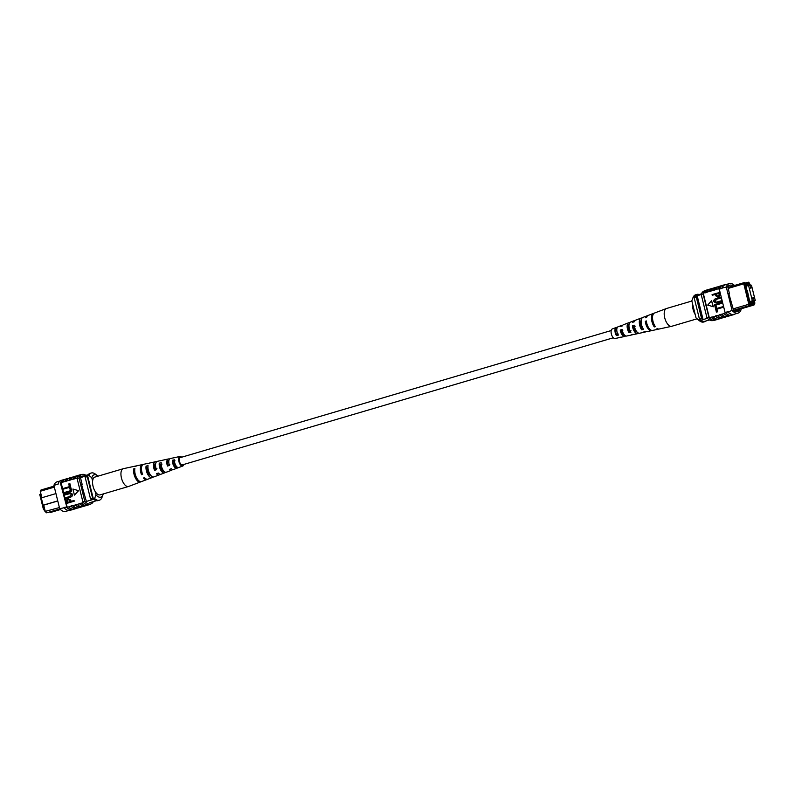 <?xml version="1.0" encoding="UTF-8"?>
<svg xmlns="http://www.w3.org/2000/svg" width="795" height="795" viewBox="0 0 795 795"><rect width="100%" height="100%" fill="white"/><g stroke="black" fill="none" stroke-linecap="round" stroke-linejoin="round"><path stroke-width="1.19" d="M180.366 457.612A3.776 1.779 73.6 0 0 180.207 457.642A3.776 1.779 73.6 0 0 179.521 461.597A3.776 1.779 73.6 0 0 182.174 464.916A3.776 1.779 73.6 0 0 182.343 464.886A3.776 1.779 73.6 0 0 182.492 464.827M44.53 509.724L43.546 509.814L44.48 509.535M43.546 509.814L39.75 494.48L40.694 494.202M54.1 486.123L41.002 489.988L40.277 491.27L41.877 497.73M54.348 487.126L40.277 491.27L41.579 497.819M57.787 500.999L43.715 505.143L45.345 511.722L46.657 512.825L44.957 511.453L43.407 505.173M43.715 505.143L42.652 504.626L41.31 497.899L43.119 505.203L57.757 500.88M59.893 508.949L46.657 512.825M80.474 477.596L87.778 475.44M80.315 477.02L88.265 474.675M81.567 484.513L82.143 484.344L81.537 484.394L86.367 501.436L93.79 499.26M55.948 493.586L41.31 497.899M44.957 511.453L59.406 507.568M91.942 499.807A14.867 7.006 -106.4 0 1 90.461 498.694L85.164 477.268A15.095 7.115 -106.4 0 1 86.039 475.947M85.164 477.268L87.291 476.642A15.095 7.115 -106.4 0 1 87.679 475.966M93.283 498.644A14.867 7.006 -106.4 0 1 92.588 498.067L87.291 476.642M90.461 498.694L92.588 498.067M49.757 511.91L50.492 512.477L60.48 509.525M103.141 493.973L103.191 494.152A11.319 5.336 73.6 0 1 103.012 494.689L101.82 497.839A13.843 6.529 -106.4 0 1 99.355 500.214A13.843 6.529 -106.4 0 1 94.615 498.495L93.343 498.872L87.619 475.748A13.843 6.529 -106.4 0 1 90.083 473.363L91.355 472.985A13.843 6.529 -106.4 0 1 95.311 474.059L97.437 475.649A11.319 5.336 73.6 0 0 91.783 477.795L92.598 481.104M95.171 491.499L95.986 494.808A11.319 5.336 73.6 0 0 103.012 494.689M91.783 477.795L88.901 475.37L87.619 475.748M88.901 475.37A13.843 6.529 -106.4 0 1 91.355 472.985M94.615 498.495L95.986 494.808M99.355 500.214L98.073 500.592A13.843 6.529 -106.4 0 1 93.343 498.872M102.923 494.927L102.644 495.702M98.033 476.155A11.319 5.336 73.6 0 0 97.437 475.649M81.487 506.743L80.752 506.952A15.095 7.115 -106.4 0 1 80.096 507.081A15.095 7.115 -106.4 0 1 75.227 504.716L77.204 504.418A15.324 7.225 73.6 0 0 82.074 506.733A15.324 7.225 73.6 0 0 82.74 506.604L85.075 505.918A15.324 7.225 73.6 0 0 85.989 505.491M77.224 507.995L76.499 508.204A15.095 7.115 -106.4 0 1 75.843 508.333A15.095 7.115 -106.4 0 1 70.964 505.968L72.951 505.68A15.324 7.225 73.6 0 0 77.811 507.985A15.324 7.225 73.6 0 0 78.476 507.856L80.822 507.17A15.324 7.225 73.6 0 0 81.736 506.743M85.741 505.481L85.015 505.7A15.095 7.115 -106.4 0 1 84.359 505.819A15.095 7.115 -106.4 0 1 79.48 503.464L81.458 503.165A15.324 7.225 73.6 0 0 86.327 505.481A15.324 7.225 73.6 0 0 86.993 505.352L88.911 504.785A15.324 7.225 73.6 0 0 90.034 504.219M81.458 503.165L83.376 502.599A15.324 7.225 73.6 0 0 88.245 504.914A15.324 7.225 73.6 0 0 88.911 504.785M77.204 504.418L79.55 503.732A15.324 7.225 73.6 0 0 84.409 506.037A15.324 7.225 73.6 0 0 85.075 505.918M68.718 510.499L65.647 511.414A15.095 7.115 -106.4 0 1 59.695 508.74L64.017 507.757A15.324 7.225 73.6 0 0 69.304 510.499A15.324 7.225 73.6 0 0 69.97 510.37L72.305 509.684A15.324 7.225 73.6 0 0 73.22 509.257M64.017 507.757L66.353 507.061A15.324 7.225 73.6 0 0 71.639 509.804A15.324 7.225 73.6 0 0 72.305 509.684M72.971 509.247L72.246 509.466A15.095 7.115 -106.4 0 1 66.293 506.793L66.72 506.663A15.095 7.115 73.6 0 0 67.138 507.101L68.688 506.932A15.324 7.225 73.6 0 0 73.557 509.247A15.324 7.225 73.6 0 0 74.223 509.118L76.559 508.422A15.324 7.225 73.6 0 0 77.483 508.005M68.688 506.932L71.033 506.236A15.324 7.225 73.6 0 0 75.893 508.552A15.324 7.225 73.6 0 0 76.559 508.422M72.951 505.68L75.287 504.984A15.324 7.225 73.6 0 0 80.156 507.299A15.324 7.225 73.6 0 0 80.822 507.17M64.286 479.723L63.56 479.941A15.095 7.115 73.6 0 0 60.509 483.42L66.72 506.663M67.138 507.101L61.126 482.813A15.095 7.115 73.6 0 0 60.937 483.3M61.126 482.813L64.892 481.412A15.324 7.225 -106.4 0 1 67.754 478.461A15.324 7.225 -106.4 0 1 68.758 478.322M59.695 508.74L53.911 485.367A15.095 7.115 -106.4 0 1 56.962 481.879L60.032 480.975M53.911 485.367L58.174 484.115M69.91 483.698L70.725 487.017L62.974 489.243L62.815 488.577L69.394 486.639L68.738 483.976L69.91 483.698M70.924 487.792L71.739 491.111L63.988 493.337L63.829 492.671L70.407 490.724L69.751 488.07L70.924 487.792M70.149 493.556L64.435 495.106L64.266 494.44L70.069 492.85L72.613 494.222C72.574 496.02 71.659 497.024 69.861 497.243L65.578 498.505L65.111 497.869L69.404 496.607L71.461 494.56L70.02 493.566L64.435 495.106M70.248 492.84L72.613 494.222M67.654 498.783L70.437 500.075L70.765 501.426L74.064 500.512L74.233 501.178L66.78 503.374L65.886 500.363L68.559 498.624M67.953 498.753L70.735 500.045L71.053 501.337M78.596 490.694L72.931 489.034L74.432 495.116L78.596 490.694L72.931 489.034M72.802 477.209L72.077 477.427A15.095 7.115 73.6 0 0 69.215 480.428L73.398 478.898A15.324 7.225 -106.4 0 1 76.27 475.957A15.324 7.225 -106.4 0 1 77.264 475.808M69.215 480.428L69.145 480.16A15.324 7.225 -106.4 0 1 72.007 477.209A15.324 7.225 -106.4 0 1 73.011 477.07M68.549 478.471L67.813 478.679A15.095 7.115 73.6 0 0 64.951 481.681L69.145 480.16M83.376 502.599L83.306 502.331A15.095 7.115 -106.4 0 1 82.899 501.893L84.807 501.337L79.023 477.964A15.095 7.115 -106.4 0 1 82.074 474.476A15.095 7.115 -106.4 0 1 85.969 475.35M77.055 475.957L76.33 476.175A15.095 7.115 73.6 0 0 73.468 479.166L77.294 478.043A15.095 7.115 73.6 0 1 80.166 475.042L82.074 474.476M66.8 480.846A15.324 7.225 -106.4 0 1 69.672 477.894L72.007 477.209M62.547 482.098A15.324 7.225 -106.4 0 1 65.409 479.156L67.754 478.461M60.44 483.161A15.324 7.225 -106.4 0 1 63.501 479.723L61.155 480.409A15.324 7.225 73.6 0 0 58.095 483.847M63.501 479.723A15.324 7.225 -106.4 0 1 64.494 479.574M71.063 479.594A15.324 7.225 -106.4 0 1 73.925 476.642L76.27 475.957M69.006 510.4L68.41 510.45M82.899 501.893L77.115 478.53A15.095 7.115 -106.4 0 1 77.294 478.043M77.115 478.53L79.023 477.964M83.306 502.331A15.095 7.115 73.6 0 0 88.841 504.567L90.759 504A15.095 7.115 -106.4 0 1 84.807 501.337M93.333 501.625A15.095 7.115 -106.4 0 1 90.759 504M66.353 507.061L63.958 507.478M82.143 484.344L80.464 477.586M81.299 476.732A15.095 7.115 -106.4 0 1 82.481 476.106A15.095 7.115 -106.4 0 1 83.813 475.986M73.766 500.542L73.935 501.208L66.482 503.404M69.9 501.685L69.553 500.293L67.863 499.429L66.85 501.108L67.187 502.48L69.9 501.685M68.33 499.34L67.148 501.079L67.476 502.4M72.315 494.252C72.275 496.05 71.361 497.054 69.562 497.272L65.279 498.535M70.616 487.812L71.739 491.111M71.441 491.131L63.988 493.337M69.602 483.718L70.725 487.017M70.427 487.037L62.974 489.243M74.432 495.116L78.288 490.714M75.316 478.332A15.324 7.225 -106.4 0 1 78.178 475.39L80.096 474.824A15.324 7.225 73.6 0 0 77.234 477.775M81.348 474.695A15.324 7.225 73.6 0 0 80.096 474.824M136.382 465.959A8.328 3.925 73.6 0 0 135.806 465.999L123.394 468.682A9.272 4.373 73.6 0 0 123.245 468.722A9.272 4.373 73.6 0 0 121.595 470.322A9.272 4.373 73.6 0 0 123.384 482.843A9.272 4.373 73.6 0 0 128.482 486.5A9.272 4.373 73.6 0 0 128.631 486.451L140.516 481.959A8.328 3.925 73.6 0 0 141.013 481.681M123.245 468.722L94.863 477.089A9.272 4.373 73.6 0 0 95.002 491.211A9.272 4.373 73.6 0 0 100.11 494.868L128.482 486.5M174.135 465.323A4.382 2.067 73.6 0 0 173.817 463.545L173.429 463.644M161.723 470.034A4.909 2.315 73.6 0 0 161.266 466.953L160.411 467.192M148.496 473.502A5.466 2.574 73.6 0 0 147.92 470.59A7.831 3.687 -106.4 0 1 148.317 472.091M146.856 470.888L147.92 470.59M156.943 468.653L155.035 469.259A4.989 2.355 -106.4 0 1 154.916 464.439A4.989 2.355 -106.4 0 1 155.671 463.624M169.812 464.568L167.894 465.184A4.462 2.107 -106.4 0 1 167.864 461.11A4.462 2.107 -106.4 0 1 168.699 460.325A4.462 2.107 -106.4 0 1 168.928 460.295M180.793 457.473A3.995 1.888 73.6 0 0 180.177 457.423A3.995 1.888 73.6 0 0 179.431 458.129A3.995 1.888 73.6 0 0 179.809 462.74A3.995 1.888 73.6 0 0 182.433 465.085A3.995 1.888 73.6 0 0 182.93 464.707M161.484 460.563A6.43 3.031 73.6 0 0 160.908 460.573A6.43 3.031 73.6 0 0 160.371 460.812L162.339 460.375A6.281 2.961 -106.4 0 1 162.836 460.156L168.351 458.963A5.863 2.763 -106.4 0 1 169.434 459.132M135.806 465.999A8.328 3.925 73.6 0 0 134.862 466.506L135.985 466.258A8.248 3.886 -106.4 0 1 136.909 465.761L142.424 464.568A7.831 3.687 -106.4 0 1 143.001 464.538M148.774 463.396A7.403 3.498 73.6 0 0 147.94 463.376A7.403 3.498 73.6 0 0 147.194 463.743L149.162 463.306A7.264 3.428 -106.4 0 1 149.877 462.958L155.393 461.766A6.847 3.23 -106.4 0 1 156.446 461.875M174.194 457.751A5.446 2.564 73.6 0 0 173.876 457.771A5.446 2.564 73.6 0 0 173.558 457.89L175.526 457.453A5.297 2.494 -106.4 0 1 175.804 457.364L179.938 456.469A4.989 2.355 -106.4 0 1 181.677 457.214M183.814 464.449A4.989 2.355 -106.4 0 1 183.575 465.184A4.989 2.355 -106.4 0 1 182.761 466.019A4.989 2.355 -106.4 0 1 179.451 463.137A4.989 2.355 -106.4 0 1 178.974 457.344A4.989 2.355 -106.4 0 1 179.938 456.469M147.94 463.376L143.527 464.33A7.741 3.647 73.6 0 0 142.027 465.701A7.741 3.647 73.6 0 0 142.623 474.337L141.52 474.704A7.831 3.687 -106.4 0 1 140.904 465.95A7.831 3.687 -106.4 0 1 142.424 464.568M160.908 460.573L157.321 461.348A6.698 3.16 73.6 0 0 156.019 462.541A6.698 3.16 73.6 0 0 156.436 469.736L154.498 470.382A6.847 3.23 -106.4 0 1 154.061 462.978A6.847 3.23 -106.4 0 1 155.393 461.766M173.876 457.771L170.289 458.546A5.714 2.693 73.6 0 0 169.176 459.56A5.714 2.693 73.6 0 0 169.415 465.403L167.477 466.049A5.863 2.763 -106.4 0 1 167.218 460.007A5.863 2.763 -106.4 0 1 168.351 458.963M147.353 479.286A7.831 3.687 -106.4 0 1 146.846 479.574A7.831 3.687 -106.4 0 1 143.468 478.024L144.571 477.656A7.741 3.647 73.6 0 0 147.91 479.176L152.133 477.576A7.403 3.498 73.6 0 0 152.64 477.278L153.425 476.99M160.093 474.227A6.847 3.23 -106.4 0 1 159.258 474.893A6.847 3.23 -106.4 0 1 156.446 473.701L158.374 473.055A6.698 3.16 73.6 0 0 161.107 474.188L164.545 472.896A6.43 3.031 73.6 0 0 164.873 472.727L166.692 472.041A6.281 2.961 -106.4 0 1 166.393 472.2A6.281 2.961 -106.4 0 1 162.667 469.477A6.281 2.961 -106.4 0 1 161.226 462.72L159.258 463.157A6.43 3.031 73.6 0 0 160.719 470.084A6.43 3.031 73.6 0 0 164.545 472.896M172.485 469.487A5.863 2.763 -106.4 0 1 171.67 470.203A5.863 2.763 -106.4 0 1 169.424 469.368L171.362 468.722A5.714 2.693 73.6 0 0 173.519 469.507L176.947 468.215A5.446 2.564 73.6 0 0 177.086 468.156L178.905 467.47A5.297 2.494 -106.4 0 1 178.796 467.52A5.297 2.494 -106.4 0 1 175.745 465.353A5.297 2.494 -106.4 0 1 174.413 459.808L172.445 460.235A5.446 2.564 73.6 0 0 173.797 465.969A5.446 2.564 73.6 0 0 176.947 468.215M146.846 479.574L141.57 481.561A8.248 3.886 -106.4 0 1 136.541 477.706A8.248 3.886 -106.4 0 1 134.872 468.603L133.749 468.851A8.328 3.925 73.6 0 0 135.428 478.053A8.328 3.925 73.6 0 0 140.516 481.959M159.258 474.893L153.982 476.881A7.264 3.428 -106.4 0 1 149.599 473.591A7.264 3.428 -106.4 0 1 148.049 465.661L146.081 466.099A7.403 3.498 73.6 0 0 147.661 474.208A7.403 3.498 73.6 0 0 152.133 477.576M142.245 473.303L142.176 473.323A5.515 2.604 -106.4 0 1 141.589 470.521M171.432 468.782A4.462 2.107 -106.4 0 1 171.223 468.881A4.462 2.107 -106.4 0 1 170.736 468.931M147.95 467.649L147.115 467.867A5.287 2.494 73.6 0 0 151 475.629M162.021 464.081L160.093 464.568A4.76 2.246 73.6 0 0 161.325 469.428A4.76 2.246 73.6 0 0 164.008 471.326L164.008 471.326M174.999 460.802L173.062 461.289A4.243 1.997 73.6 0 0 174.185 465.413A4.243 1.997 73.6 0 0 176.47 467.102L176.957 466.933M133.749 468.851L134.713 470.491M152.292 476.682L152.64 477.278M146.081 466.099L147.115 467.867M164.098 471.415L164.873 472.727M159.258 463.157L160.093 464.568M176.47 467.102L177.086 468.156M172.445 460.235L173.062 461.289M142.176 473.323L141.52 474.704M155.035 469.259L154.498 470.382M167.894 465.184L167.477 466.049M751.007 287.591L750.341 286.786L750.838 288.476L751.007 287.591M753.66 298.304L752.984 297.489L752.815 298.373L753.491 299.178L753.66 298.304M755.25 300.52L751.454 285.186L748.572 285.445L752.368 300.778L755.25 300.52L749.854 302.11M752.368 300.778L749.715 301.563M748.572 285.445L745.919 286.23M727.922 287.422L731.42 286.389M733.229 308.867L748.84 304.266L743.782 283.815L728.17 288.416M750.47 285.276L749.188 282.831L749.456 283.914L745.621 284.262L745.352 283.179L744.885 284.014L743.782 283.815L744.508 282.523L731.32 286.399M745.243 283.09L748.343 282.175L749.188 282.831M744.885 284.014L749.735 303.62L750.589 304.336L750.152 305.359L735.713 309.653L740.791 308.927L736.985 309.245M754.425 303.988L753.998 305.012L754.157 302.905L750.321 303.253L750.589 304.336M754.892 303.153L754.306 300.798M746.962 290.423L745.68 285.256L749.973 285.316M753.839 300.937L754.077 301.911L749.894 302.289L747.25 290.334M749.864 284.878L745.879 286.051M701.438 293.852L695.705 295.541A13.336 6.29 73.6 0 0 695.049 296.356A15.095 7.115 73.6 0 0 694.154 297.688L699.451 319.103A15.095 7.115 73.6 0 0 700.952 320.216A13.336 6.29 73.6 0 0 704.837 321.299L709.478 319.928M701.21 294.538L695.049 296.356M707.411 318.308L700.952 320.216M696.281 297.052L701.578 318.477A15.095 7.115 73.6 0 0 703.078 319.58L697.175 295.73A15.095 7.115 73.6 0 0 696.281 297.052L694.154 297.688M701.578 318.477L699.451 319.103M741.278 307.983L740.821 308.897L753.998 305.012M734.143 310.865L739.41 309.315M750.152 305.359L748.84 304.266L749.735 303.62M735.713 309.653L733.576 310.259M750.391 304.793L753.7 303.819L750.53 304.107M754.157 302.905L753.7 303.819M734.471 309.99L734.053 310.815M745.471 283.656L749.456 283.914M744.508 282.523L745.352 283.179M699.163 294.528A13.843 6.529 73.6 0 0 696.927 294.408L695.645 294.786A13.843 6.529 73.6 0 0 693.18 297.161L691.809 300.848L696.023 317.861L698.904 320.286L700.186 319.908A13.843 6.529 73.6 0 0 704.917 321.637A13.843 6.529 73.6 0 0 706.218 320.892M698.904 320.286A13.843 6.529 73.6 0 0 699.689 320.941L697.563 319.352A11.319 5.336 -106.4 0 1 696.023 317.861M693.18 297.161L694.522 297.042M696.927 294.408A13.843 6.529 73.6 0 0 694.462 296.783M699.689 320.941A13.843 6.529 73.6 0 0 703.645 322.015L704.917 321.637M691.809 300.848A11.319 5.336 -106.4 0 1 691.988 300.311A11.319 5.336 -106.4 0 1 692.077 300.073M733.954 314.303L733.119 314.502A15.095 7.115 -106.4 0 1 727.832 311.7L725.07 312.514A15.095 7.115 73.6 0 0 725.477 312.952L723.987 313.389A15.095 7.115 73.6 0 0 729.522 315.625L730.247 315.416M721.989 317.93A15.324 7.225 -106.4 0 1 721.075 318.358A15.324 7.225 -106.4 0 1 720.409 318.487A15.324 7.225 -106.4 0 1 715.54 316.172L715.48 315.903A15.095 7.115 73.6 0 0 720.35 318.268A15.095 7.115 73.6 0 0 721.005 318.139L721.741 317.921M726.242 316.678A15.324 7.225 -106.4 0 1 725.328 317.106A15.324 7.225 -106.4 0 1 724.662 317.225A15.324 7.225 -106.4 0 1 719.803 314.919L719.733 314.651A15.095 7.115 73.6 0 0 724.613 317.006A15.095 7.115 73.6 0 0 725.269 316.887L725.994 316.668M717.736 319.192A15.324 7.225 -106.4 0 1 716.822 319.61A15.324 7.225 -106.4 0 1 716.156 319.739A15.324 7.225 -106.4 0 1 711.287 317.424L711.217 317.155A15.095 7.115 73.6 0 0 716.096 319.52A15.095 7.115 73.6 0 0 716.752 319.391L717.478 319.183M716.822 319.61L714.904 320.176A15.324 7.225 -106.4 0 1 714.238 320.305A15.324 7.225 -106.4 0 1 709.369 317.99L709.309 317.722A15.095 7.115 -106.4 0 1 708.892 317.284L706.974 317.851A15.095 7.115 73.6 0 0 712.926 320.524L713.652 320.305M721.075 318.358L718.73 319.043A15.324 7.225 -106.4 0 1 718.064 319.173A15.324 7.225 -106.4 0 1 713.204 316.857L711.217 317.155M734.968 314.025A15.324 7.225 -106.4 0 1 733.845 314.591A15.324 7.225 -106.4 0 1 733.179 314.721A15.324 7.225 -106.4 0 1 727.892 311.968L732.086 310.447A15.095 7.115 73.6 0 0 738.038 313.121A15.095 7.115 73.6 0 0 741.089 309.633L740.9 308.877M733.845 314.591L731.499 315.277A15.324 7.225 -106.4 0 1 730.834 315.406A15.324 7.225 -106.4 0 1 725.547 312.664L727.892 311.968M730.506 315.426A15.324 7.225 -106.4 0 1 729.591 315.844A15.324 7.225 -106.4 0 1 728.926 315.973A15.324 7.225 -106.4 0 1 724.056 313.657L719.733 314.651M729.591 315.844L727.246 316.539A15.324 7.225 -106.4 0 1 726.58 316.658A15.324 7.225 -106.4 0 1 721.711 314.353M725.328 317.106L722.993 317.791A15.324 7.225 -106.4 0 1 722.327 317.921A15.324 7.225 -106.4 0 1 717.458 315.605L715.48 315.903M734.52 285.475A15.095 7.115 73.6 0 0 729.353 283.586A15.095 7.115 73.6 0 0 726.302 287.075L721.979 288.068A15.324 7.225 -106.4 0 1 725.03 284.63L722.695 285.316A15.324 7.225 73.6 0 0 719.634 288.754L719.286 289.151A15.095 7.115 73.6 0 1 719.465 288.665L717.974 289.102A15.095 7.115 -106.4 0 1 720.846 286.101L721.572 285.882M719.704 289.022L722.049 288.337A15.095 7.115 -106.4 0 1 725.1 284.849L729.353 283.586M723.321 306.552L723.49 307.218L716.911 309.156L717.567 311.809L716.394 312.097L715.58 308.778L723.321 306.552M722.307 302.458L722.476 303.124L715.898 305.061L716.553 307.715L715.381 308.003L714.566 304.684L722.307 302.458M721.572 300.719L721.741 301.375L715.927 302.965L713.691 301.563C713.731 299.775 714.645 298.771 716.434 298.552L720.727 297.28L720.886 297.946L716.593 299.218L714.546 301.255L715.987 302.249L721.572 300.719L722.039 301.355L716.056 302.955M720.727 297.28L721.184 297.916L716.901 299.188L714.844 301.235L716.146 302.239M719.525 292.411L720.121 295.452L718.352 297.032L715.57 295.74L715.232 294.389L712.231 295.273L712.072 294.617L719.823 292.391L720.419 295.422L717.746 297.171M715.252 294.448L712.231 295.273M713.373 306.751L711.565 300.699L707.709 305.101L713.373 306.751M717.517 286.995A15.324 7.225 73.6 0 0 716.524 287.144A15.324 7.225 73.6 0 0 713.652 290.086L709.468 291.606A15.095 7.115 -106.4 0 1 712.33 288.615L713.055 288.396M713.264 288.257A15.324 7.225 73.6 0 0 712.26 288.396A15.324 7.225 73.6 0 0 709.398 291.338L709.468 291.606M709.398 291.338L705.205 292.868A15.095 7.115 -106.4 0 1 708.077 289.867L708.802 289.648M709.011 289.509A15.324 7.225 73.6 0 0 708.007 289.648A15.324 7.225 73.6 0 0 705.145 292.6L705.205 292.868M705.145 292.6L703.227 293.166A15.324 7.225 -106.4 0 1 706.089 290.215L708.007 289.648M704.966 290.781L704.241 291A15.095 7.115 73.6 0 0 701.19 294.488L703.108 293.921A15.095 7.115 -106.4 0 1 703.297 293.434L703.227 293.166M703.297 293.434L709.309 317.722M711.287 317.424L709.369 317.99M715.54 316.172L713.204 316.857M719.803 314.919L717.458 315.605M721.781 285.743A15.324 7.225 73.6 0 0 720.777 285.882A15.324 7.225 73.6 0 0 717.915 288.833L717.974 289.102M717.915 288.833L713.721 290.354A15.095 7.115 -106.4 0 1 716.583 287.353L717.319 287.144M716.524 287.144L714.178 287.83A15.324 7.225 73.6 0 0 711.316 290.781M720.777 285.882L718.442 286.578A15.324 7.225 73.6 0 0 715.57 289.519M725.03 284.63A15.324 7.225 -106.4 0 1 726.282 284.501M721.979 288.068L719.634 288.754M712.26 288.396L709.925 289.082A15.324 7.225 73.6 0 0 707.053 292.033M738.038 313.121L733.775 314.373A15.095 7.115 -106.4 0 1 733.119 314.502M703.108 293.921L708.892 317.284M701.19 294.488L706.974 317.851M733.248 285.842A15.095 7.115 73.6 0 0 729.76 285.226A15.095 7.115 73.6 0 0 727.743 286.697L729.413 293.454L728.816 293.504L733.646 310.557A15.095 7.115 73.6 0 0 737.631 311.481A15.095 7.115 73.6 0 0 739.648 310.01L735.136 311.342M728.846 293.623L729.413 293.454M739.648 310.01L739.469 309.315M726.302 287.075L732.086 310.447M725.07 312.514L719.286 289.151M718.65 297.012L717.895 297.161M716.106 294.14L716.444 295.521L718.143 296.386L719.157 294.716L718.809 293.335L716.106 294.14L716.752 295.502L718.442 296.356M718.829 293.395L716.404 294.11M722.009 302.488L722.178 303.153L715.599 305.091L716.553 307.715M716.255 307.745L715.381 308.003M723.023 306.582L723.192 307.238L716.613 309.185L717.567 311.809M717.269 311.839L716.394 312.097M713.075 306.781L711.565 300.699M696.967 318.845L671.755 326.278A9.272 4.373 -106.4 0 1 671.606 326.318A9.272 4.373 -106.4 0 1 668.575 325.115A9.272 4.373 -106.4 0 1 664.222 312.823A9.272 4.373 -106.4 0 1 666.369 308.549A9.272 4.373 -106.4 0 1 666.518 308.5L691.859 301.027M695.208 314.552A9.272 4.373 -106.4 0 1 692.604 304.455A9.272 4.373 -106.4 0 1 692.634 304.147M629.064 324.33A4.691 2.206 73.6 0 0 629.133 331.267L631.021 330.78M641.207 320.345A5.207 2.455 73.6 0 0 641.804 328.007L642.618 327.788M625.566 335.868A5.714 2.693 -106.4 0 1 624.711 336.454L621.124 337.229A5.446 2.564 -106.4 0 1 620.468 337.199L618.59 337.627A5.297 2.494 73.6 0 0 619.196 337.637L615.062 338.531A4.989 2.355 73.6 0 1 613.422 337.885A4.989 2.355 73.6 0 1 611.146 332.866A4.989 2.355 73.6 0 1 612.239 328.981L616.205 327.48A5.297 2.494 73.6 0 1 616.98 327.451L616.9 328.504A4.164 1.958 73.6 0 0 616.572 328.554A4.164 1.958 73.6 0 0 616.463 334.516L618.351 334.039M624.552 335.102A4.382 2.067 -106.4 0 1 624.393 335.162A4.382 2.067 -106.4 0 1 622.922 334.596A4.382 2.067 -106.4 0 1 621.024 330.809L620.249 330.084A5.714 2.693 -106.4 0 0 622.843 335.709A5.714 2.693 -106.4 0 0 624.711 336.454M622.863 330.203L621.024 330.809M636.984 331.952A4.909 2.315 -106.4 0 1 635.593 331.286A4.909 2.315 -106.4 0 1 633.416 326.775L632.393 325.821A6.698 3.16 -106.4 0 0 635.483 332.777A6.698 3.16 -106.4 0 0 637.679 333.652A6.698 3.16 -106.4 0 0 638.554 333.125M635.265 326.169L633.416 326.775M647.279 324.946A5.466 2.574 -106.4 0 1 646.683 322.909M629.63 322.79A6.281 2.961 73.6 0 0 628.606 322.8A6.281 2.961 73.6 0 0 627.146 326.715A6.281 2.961 73.6 0 0 629.024 332.708L630.912 332.28A6.43 3.031 -106.4 0 1 628.954 326.129A6.43 3.031 -106.4 0 1 630.455 322.104L633.893 320.812A6.698 3.16 -106.4 0 1 634.907 320.773M653.987 313.319A8.248 3.886 73.6 0 0 653.43 313.439A8.248 3.886 73.6 0 0 651.522 318.884A8.248 3.886 73.6 0 0 654.305 326.924L655.388 326.675A8.328 3.925 -106.4 0 1 652.556 318.547A8.328 3.925 -106.4 0 1 654.484 313.041L666.369 308.549M642.032 318.06A7.264 3.428 73.6 0 0 641.018 318.119A7.264 3.428 73.6 0 0 639.329 322.8A7.264 3.428 73.6 0 0 641.664 329.826L643.553 329.388A7.403 3.498 -106.4 0 1 641.148 322.214A7.403 3.498 -106.4 0 1 642.867 317.424L647.09 315.824A7.741 3.647 -106.4 0 1 647.647 315.714M616.205 327.48A5.297 2.494 73.6 0 0 616.383 335.579L618.271 335.152A5.446 2.564 -106.4 0 1 618.053 326.785L621.481 325.493A5.714 2.693 -106.4 0 1 622.515 325.513M637.679 333.652L634.092 334.427A6.43 3.031 -106.4 0 1 633.108 334.327L631.23 334.755A6.281 2.961 73.6 0 0 632.164 334.844L626.649 336.037A5.863 2.763 73.6 0 1 624.721 335.271A5.863 2.763 73.6 0 1 622.058 329.448L620.249 330.084M651.999 330.462A7.741 3.647 -106.4 0 1 651.473 330.67L647.06 331.624A7.403 3.498 -106.4 0 1 645.749 331.435L643.87 331.873A7.264 3.428 73.6 0 0 645.123 332.042L639.607 333.234A6.847 3.23 73.6 0 1 637.371 332.34A6.847 3.23 73.6 0 1 634.201 325.185L632.393 325.821M651.473 330.67A7.741 3.647 -106.4 0 1 648.939 329.667A7.741 3.647 -106.4 0 1 645.331 321.299L646.365 320.941A7.831 3.687 73.6 0 0 650.012 329.418A7.831 3.687 73.6 0 0 652.576 330.432L658.091 329.239A8.248 3.886 73.6 0 0 658.618 329.041M653.43 313.439L648.154 315.426A7.831 3.687 73.6 0 0 646.623 317.424L645.58 317.781A7.741 3.647 -106.4 0 1 647.09 315.824M641.018 318.119L635.742 320.107A6.847 3.23 73.6 0 0 634.46 321.677L632.651 322.303A6.698 3.16 -106.4 0 1 633.893 320.812M628.606 322.8L623.33 324.797A5.863 2.763 73.6 0 0 622.306 325.93L620.497 326.566A5.714 2.693 -106.4 0 1 621.481 325.493M671.606 326.318L659.194 329.001A8.328 3.925 -106.4 0 1 657.584 328.723L656.511 328.971A8.248 3.886 73.6 0 0 658.091 329.239M645.123 332.042A7.264 3.428 73.6 0 0 646.007 331.535M632.164 334.844A6.281 2.961 73.6 0 0 632.969 334.357M619.196 337.637A5.297 2.494 73.6 0 0 619.742 337.368M634.152 326.526A4.76 2.246 -106.4 0 1 634.907 330.491M621.352 330.7A4.243 1.997 -106.4 0 1 621.929 333.274M654.305 326.924L654.434 325.145M641.664 329.826L641.804 328.007M629.024 332.708L629.133 331.267M616.383 335.579L616.463 334.516M646.583 322.462L645.331 321.299M611.186 330.551L180.207 457.642M613.323 337.786L182.343 464.886M89.438 502.768L96.563 500.671M182.761 466.019L178.796 467.52M171.67 470.203L166.393 472.2M691.988 300.311L692.286 299.506"/></g></svg>
